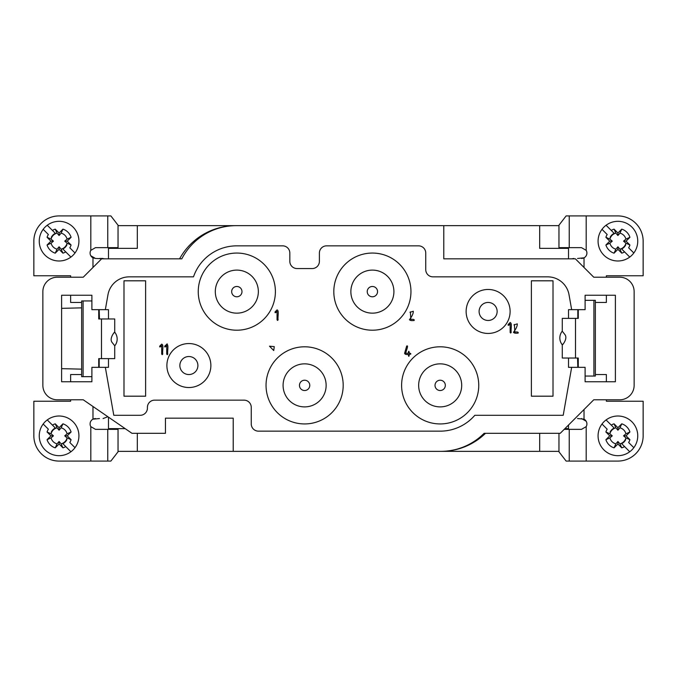 <?xml version="1.0" encoding="UTF-8"?>
<svg xmlns="http://www.w3.org/2000/svg" width="677" height="677" viewBox="0 0 677 677"><rect width="100%" height="100%" fill="white"/><g stroke="black" fill="none" stroke-linecap="round" stroke-linejoin="round"><path stroke-width="1.02" d="M568.519 258.826L568.519 248.366L539.679 248.366L539.679 225.653L558.965 225.653L558.965 247.647L569.239 247.647L569.239 215.921L586.189 215.921L586.189 250.355A5.408 5.408 0 0 1 584.023 257.835L577.532 258.462M568.519 309.66L568.519 318.368L568.519 309.66L585.106 309.66L585.106 295.24L615.393 295.24L615.393 381.76L585.106 381.76L585.106 367.34L571.659 367.34L563.205 415.297L474.822 415.297A45.791 45.791 0 0 1 440.168 431.156L258.462 431.156A7.21 7.21 0 0 1 251.252 423.946L251.252 407.359A7.21 7.21 0 0 0 244.042 400.149L154.627 400.149A7.21 7.21 0 0 0 147.417 407.359L147.417 408.079A7.21 7.21 0 0 1 140.207 415.297L113.795 415.297L105.341 367.34L91.894 367.34L91.894 381.76L61.607 381.76L61.607 295.24L91.894 295.24L91.894 309.66L105.341 309.66L107.973 294.723A21.63 21.63 0 0 1 129.273 276.851L193.495 276.851A45.791 45.791 0 0 1 236.832 245.844L282.614 245.844A7.21 7.21 0 0 1 289.832 253.054L289.832 261.347A7.21 7.21 0 0 0 297.042 268.557L312.182 268.557A7.21 7.21 0 0 0 319.392 261.347L319.392 253.054A7.21 7.21 0 0 1 326.602 245.844L418.538 245.844A7.21 7.21 0 0 1 425.748 253.054L425.748 269.641A7.21 7.21 0 0 0 432.958 276.851L547.727 276.851A21.63 21.63 0 0 1 569.027 294.723L571.659 309.66M568.519 358.031L568.519 367.34L568.519 358.031M564.914 428.634L568.519 428.634L568.519 425.029M568.519 247.647L568.519 248.366M108.481 309.66L108.481 318.969L108.481 309.66L105.341 309.66M108.481 358.632L108.481 367.34L108.481 358.632M108.481 417.15L108.481 428.634L125.169 428.634M105.367 258.826L95.499 258.462L92.977 257.835A5.408 5.408 0 0 1 90.811 250.355L95.499 247.647L118.035 247.647L118.035 225.653L137.321 225.653L137.321 248.366L108.481 248.366L108.481 258.826M108.481 248.366L108.481 247.647M443.773 225.653L236.222 225.653A61.252 61.226 100.3 0 0 181.8 258.826L101.626 258.826L83.246 277.206L57.283 277.206A14.42 14.42 0 0 0 42.863 291.635L42.863 385.365A14.42 14.42 0 0 0 57.283 399.794L83.246 399.794L131.981 433.322L165.442 433.322L165.442 418.174L233.227 418.174L233.227 451.347L440.719 451.347A61.243 61.226 -81.8 0 0 484.097 433.322L560.226 433.322L593.754 399.794L619.717 399.794A14.42 14.42 0 0 0 634.137 385.365L634.137 291.635A14.42 14.42 0 0 0 619.717 277.206L593.754 277.206L575.374 258.826L443.773 258.826L443.773 225.653L539.679 225.653L539.679 248.366M179.591 258.826A64.087 64.053 100.3 0 1 235.706 225.653L236.222 225.653M117.129 429.353L117.129 428.634M117.129 247.647L117.129 248.366M559.871 247.647L559.871 248.366M108.481 429.353L108.481 428.634M123.984 280.811L145.614 280.811L145.614 396.189L123.984 396.189L123.984 280.811M531.386 280.811L553.016 280.811L553.016 396.189L531.386 396.189L531.386 280.811M198.251 291.635A38.581 38.581 0 0 1 256.118 258.225A38.581 38.581 0 0 1 256.118 325.036A38.581 38.581 0 0 1 198.251 291.635M333.812 291.635A38.581 38.581 0 0 1 391.678 258.225A38.581 38.581 0 0 1 391.678 325.036A38.581 38.581 0 0 1 333.812 291.635M478.749 385.365A38.581 38.581 0 0 1 420.882 418.775A38.581 38.581 0 0 1 420.882 351.964A38.581 38.581 0 0 1 478.749 385.365M343.188 385.365A38.581 38.581 0 0 1 285.322 418.775A38.581 38.581 0 0 1 285.322 351.964A38.581 38.581 0 0 1 343.188 385.365M166.889 365.538A21.994 21.994 0 0 1 199.876 346.497A21.994 21.994 0 0 1 199.876 384.587A21.994 21.994 0 0 1 166.889 365.538M510.111 311.462A21.994 21.994 0 0 1 477.124 330.503A21.994 21.994 0 0 1 477.124 292.413A21.994 21.994 0 0 1 510.111 311.462M167.27 343.908L164.748 346.133C164.528 347.394 165.18 347.225 166.72 345.625L166.72 354.071L167.244 354.689L167.761 354.079C167.177 351.101 168.996 344.821 166.72 344.136M269.488 346.184L273.745 350.551L274.261 346.641L269.488 346.184L273.745 350.551M405.675 353.276C406.056 351.016 408.9 344.711 406.657 346.074L404.592 353.335C405.1 354.435 406.335 354.773 408.29 354.325C408.646 356.999 408.984 356.991 409.323 354.308C412.843 354.223 409.136 352.666 409.323 353.284C408.933 350.601 408.586 350.601 408.29 353.276L405.675 353.276C406.056 351.016 408.9 344.711 406.657 346.074L404.592 353.335M409.966 312.309L413.3 311.251C413.359 313.544 412.073 316.354 409.441 319.662C410.034 320.543 411.599 320.813 414.155 320.475C414.552 319.468 413.444 319.129 410.804 319.468L410.406 311.869M513.961 324.926L517.296 323.868C517.355 326.17 516.069 328.971 513.445 332.28C514.029 333.16 515.595 333.431 518.15 333.092C518.548 332.085 517.44 331.747 514.808 332.094L514.402 324.486M571.659 367.34L568.519 367.34M108.481 367.34L105.341 367.34M568.519 428.634L568.519 429.353M558.965 433.322L558.965 451.347L539.679 451.347L539.679 433.322M485.485 433.322A63.756 63.731 -81.8 0 1 441.074 451.347L440.719 451.347M539.679 451.347L441.074 451.347M137.321 433.322L137.321 451.347L118.035 451.347L118.035 429.353L107.761 429.353L107.761 461.079L90.811 461.079L90.811 426.645A5.408 5.408 0 0 1 92.977 419.165L99.468 418.538M233.227 451.347L137.321 451.347M235.706 225.653L137.321 225.653L137.321 248.366M508.173 324.503C507.953 325.764 508.613 325.595 510.145 323.995L510.145 332.441L510.678 333.059L511.194 332.449C510.61 329.471 512.421 323.191 510.145 322.506L508.173 324.503M275.082 311.885C274.862 313.146 275.522 312.977 277.054 311.378L277.054 319.823L277.587 320.441L278.103 319.832C277.519 316.853 279.339 310.565 277.054 309.888L275.082 311.885M159.73 346.133C159.51 347.394 160.17 347.225 161.701 345.625L161.701 354.071L162.226 354.689L162.742 354.079C162.167 351.101 163.978 344.821 161.701 344.136L159.73 346.133M304.608 406.894A21.52 21.52 0 0 1 285.973 374.609A21.52 21.52 0 0 1 323.251 374.609A21.52 21.52 0 0 1 304.608 406.894M236.832 270.106A21.52 21.52 0 0 1 255.466 302.391A21.52 21.52 0 0 1 218.189 302.391A21.52 21.52 0 0 1 236.832 270.106M372.392 270.106A21.52 21.52 0 0 1 391.027 302.391A21.52 21.52 0 0 1 353.749 302.391A21.52 21.52 0 0 1 372.392 270.106M440.168 406.894A21.52 21.52 0 0 1 421.534 374.609A21.52 21.52 0 0 1 458.811 374.609A21.52 21.52 0 0 1 440.168 406.894M585.106 376.057L595.354 376.057L595.354 300.343L585.106 300.343M575.518 358.031L575.518 318.368L562.282 318.368L562.282 331.112A10.815 10.815 0 0 0 562.282 344.813L562.282 358.031L578.276 358.031L578.276 367.34M564.195 429.353L581.501 429.353L586.189 426.645L586.189 461.079L617.915 461.079A25.235 25.235 0 0 0 643.15 435.844L643.15 401.233L606.372 401.233L606.372 399.794M595.354 302.45L606.372 302.45L606.372 295.24M606.372 277.206L606.372 275.767L643.15 275.767L643.15 241.156A25.235 25.235 0 0 0 617.915 215.921L586.189 215.921M606.372 381.76L606.372 374.55L595.354 374.55M577.532 418.538L584.023 419.165A5.408 5.408 0 0 1 586.189 426.645M578.276 309.66L578.276 318.368L575.518 318.368M593.915 376.057L593.915 300.343M558.61 451.347L566.124 461.079L586.189 461.079M577.54 358.031L577.811 367.34M581.501 418.538L586.189 421.246M562.663 331.713L565.117 334.844C568.231 339.609 560.226 347.614 562.663 344.212M558.61 225.653L566.124 215.921L569.239 215.921M586.189 250.355L581.501 247.647L569.239 247.647M583.092 258.216L581.501 258.462M573.927 258.462L571.633 258.826M577.811 318.368L577.811 309.66M91.894 300.943L81.646 300.943L81.646 376.657L91.894 376.657M101.482 318.969L101.482 358.632L114.718 358.632L114.718 345.888A10.815 10.815 0 0 0 114.718 332.187L114.718 318.969L98.724 318.969L98.724 309.66M70.628 295.24L70.628 302.45L81.646 302.45M90.811 250.355L90.811 215.921L59.085 215.921A25.235 25.235 0 0 0 33.85 241.156L33.85 275.767L70.628 275.767L70.628 277.206M81.646 374.55L70.628 374.55L70.628 381.76M70.628 399.794L70.628 401.233L33.85 401.233L33.85 435.844A25.235 25.235 0 0 0 59.085 461.079L90.811 461.079M98.724 367.34L98.724 358.632L101.482 358.632M83.085 300.943L83.085 376.657M118.39 225.653L110.876 215.921L90.811 215.921M99.46 318.969L99.189 309.66M95.499 258.462L90.811 255.754M114.337 345.287L111.883 342.156C108.769 337.391 116.774 329.386 114.337 332.788M118.39 451.347L110.876 461.079L107.761 461.079M90.811 426.645L95.499 429.353L107.761 429.353M93.908 418.784L95.499 418.538M103.073 418.538L107.855 416.727M99.189 358.632L99.189 367.34M99.468 258.462L103.065 258.462M197.896 365.538A9.013 9.013 0 0 1 188.883 374.55A9.013 9.013 0 0 1 179.862 365.538A9.013 9.013 0 0 1 188.883 356.525A9.013 9.013 0 0 1 197.896 365.538M497.138 311.462A9.013 9.013 0 0 1 488.117 320.475A9.013 9.013 0 0 1 479.104 311.462A9.013 9.013 0 0 1 488.117 302.45A9.013 9.013 0 0 1 497.138 311.462A9.013 9.013 0 0 1 488.117 320.475A9.013 9.013 0 0 1 479.104 311.462A9.013 9.013 0 0 1 488.117 302.45A9.013 9.013 0 0 1 497.138 311.462M614.174 428.025L611.263 425.114A12.618 12.618 0 0 1 614.056 423.827L615.875 427.822A8.276 8.276 0 0 0 609.892 433.813L605.898 431.985A12.618 12.618 0 0 1 607.184 429.193L601.997 424.014A19.828 19.828 0 0 1 606.076 419.935L614.174 428.025A8.666 8.666 0 0 0 610.095 432.104M615.875 427.822L617.915 430.208L619.946 427.822L621.774 423.827A12.618 12.618 0 0 1 629.932 431.985L626.073 435.844L629.932 439.703A12.618 12.618 0 0 1 628.637 442.487L633.824 447.675A19.828 19.828 0 0 1 629.745 451.754L621.647 443.663A8.666 8.666 0 0 0 625.726 439.585M629.932 431.985L625.929 433.813A8.276 8.276 -102.8 0 0 619.946 427.822M625.929 433.813L623.551 435.844L625.929 437.875L629.932 439.703M621.647 443.663L624.558 446.566A12.618 12.618 0 0 1 621.774 447.861L619.946 443.858A8.276 8.276 0 0 0 625.929 437.875M619.946 443.858L617.915 441.48L615.875 443.858L614.056 447.861A12.618 12.618 0 0 1 605.898 439.703L609.757 435.844L605.898 431.985M605.898 439.703L609.892 437.875A8.276 8.276 0 0 0 615.875 443.858M609.892 437.875L612.279 435.844L609.892 433.813M623.551 435.844L626.073 435.844M614.056 423.827L617.915 427.686L621.774 423.827M617.915 427.686L617.915 430.208M612.279 435.844L609.757 435.844M621.774 447.861L617.915 444.002L614.056 447.861M617.915 444.002L617.915 441.48M633.824 447.675A19.828 19.828 0 0 0 606.076 419.935M601.997 424.014A19.828 19.828 0 0 0 629.745 451.754M55.353 428.025L52.442 425.114A12.618 12.618 0 0 1 55.226 423.827L57.054 427.822A8.276 8.276 0 0 0 51.071 433.813L47.068 431.985A12.618 12.618 0 0 1 48.363 429.193L43.176 424.014A19.828 19.828 0 0 1 47.255 419.935L55.353 428.025A8.666 8.666 0 0 0 51.274 432.104M57.054 427.822L59.085 430.208L61.125 427.822L62.944 423.827A12.618 12.618 0 0 1 71.102 431.985L67.243 435.844L71.102 439.703A12.618 12.618 0 0 1 69.816 442.487L75.003 447.675A19.828 19.828 0 0 1 70.924 451.754L62.826 443.663A8.666 8.666 0 0 0 66.905 439.585M71.102 431.985L67.108 433.813A8.276 8.276 -102.8 0 0 61.125 427.822M67.108 433.813L64.721 435.844L67.108 437.875L71.102 439.703M62.826 443.663L65.737 446.566A12.618 12.618 0 0 1 62.944 447.861L61.125 443.858A8.276 8.276 0 0 0 67.108 437.875M61.125 443.858L59.085 441.48L57.054 443.858L55.226 447.861A12.618 12.618 0 0 1 47.068 439.703L50.927 435.844L47.068 431.985M47.068 439.703L51.071 437.875A8.276 8.276 0 0 0 57.054 443.858M51.071 437.875L53.449 435.844L51.071 433.813M64.721 435.844L67.243 435.844M55.226 423.827L59.085 427.686L62.944 423.827M59.085 427.686L59.085 430.208M53.449 435.844L50.927 435.844M62.944 447.861L59.085 444.002L55.226 447.861M59.085 444.002L59.085 441.48M75.003 447.675A19.828 19.828 0 0 0 47.255 419.935M43.176 424.014A19.828 19.828 0 0 0 70.924 451.754M55.353 233.337L52.442 230.434A12.618 12.618 0 0 1 55.226 229.139L57.054 233.142A8.276 8.276 0 0 0 51.071 239.125L47.068 237.297A12.618 12.618 0 0 1 48.363 234.513L43.176 229.325A19.828 19.828 0 0 1 47.255 225.246L55.353 233.337A8.666 8.666 0 0 0 51.274 237.415M57.054 233.142L59.085 235.52L61.125 233.142L62.944 229.139A12.618 12.618 0 0 1 71.102 237.297L67.243 241.156L71.102 245.015A12.618 12.618 0 0 1 69.816 247.807L75.003 252.986A19.828 19.828 0 0 1 70.924 257.065L62.826 248.975A8.666 8.666 0 0 0 66.905 244.896M71.102 237.297L67.108 239.125A8.276 8.276 -102.8 0 0 61.125 233.142M67.108 239.125L64.721 241.156L67.108 243.187L71.102 245.015M62.826 248.975L65.737 251.886A12.618 12.618 0 0 1 62.944 253.173L61.125 249.178A8.276 8.276 0 0 0 67.108 243.187M61.125 249.178L59.085 246.792L57.054 249.178L55.226 253.173A12.618 12.618 0 0 1 47.068 245.015L50.927 241.156L47.068 237.297M47.068 245.015L51.071 243.187A8.276 8.276 0 0 0 57.054 249.178M51.071 243.187L53.449 241.156L51.071 239.125M64.721 241.156L67.243 241.156M55.226 229.139L59.085 232.998L62.944 229.139M59.085 232.998L59.085 235.52M53.449 241.156L50.927 241.156M62.944 253.173L59.085 249.314L55.226 253.173M59.085 249.314L59.085 246.792M75.003 252.986A19.828 19.828 0 0 0 47.255 225.246M43.176 229.325A19.828 19.828 0 0 0 70.924 257.065M614.174 233.337L611.263 230.434A12.618 12.618 0 0 1 614.056 229.139L615.875 233.142A8.276 8.276 0 0 0 609.892 239.125L605.898 237.297A12.618 12.618 0 0 1 607.184 234.513L601.997 229.325A19.828 19.828 0 0 1 606.076 225.246L614.174 233.337A8.666 8.666 0 0 0 610.095 237.415M615.875 233.142L617.915 235.52L619.946 233.142L621.774 229.139A12.618 12.618 0 0 1 629.932 237.297L626.073 241.156L629.932 245.015A12.618 12.618 0 0 1 628.637 247.807L633.824 252.986A19.828 19.828 0 0 1 629.745 257.065L621.647 248.975A8.666 8.666 0 0 0 625.726 244.896M629.932 237.297L625.929 239.125A8.276 8.276 -102.8 0 0 619.946 233.142M625.929 239.125L623.551 241.156L625.929 243.187L629.932 245.015M621.647 248.975L624.558 251.886A12.618 12.618 0 0 1 621.774 253.173L619.946 249.178A8.276 8.276 0 0 0 625.929 243.187M619.946 249.178L617.915 246.792L615.875 249.178L614.056 253.173A12.618 12.618 0 0 1 605.898 245.015L609.757 241.156L605.898 237.297M605.898 245.015L609.892 243.187A8.276 8.276 0 0 0 615.875 249.178M609.892 243.187L612.279 241.156L609.892 239.125M623.551 241.156L626.073 241.156M614.056 229.139L617.915 232.998L621.774 229.139M617.915 232.998L617.915 235.52M612.279 241.156L609.757 241.156M621.774 253.173L617.915 249.314L614.056 253.173M617.915 249.314L617.915 246.792M633.824 252.986A19.828 19.828 0 0 0 606.076 225.246M601.997 229.325A19.828 19.828 0 0 0 629.745 257.065M61.607 368.66L81.646 369.143M81.646 307.857L61.607 308.34M304.608 390.527A5.154 5.154 0 0 0 309.076 382.793A5.154 5.154 0 0 0 300.148 382.793A5.154 5.154 0 0 0 304.608 390.527M236.832 286.473A5.154 5.154 0 0 0 232.363 294.207A5.154 5.154 0 0 0 241.291 294.207A5.154 5.154 0 0 0 236.832 286.473M372.392 286.473A5.154 5.154 0 0 0 367.924 294.207A5.154 5.154 0 0 0 376.852 294.207A5.154 5.154 0 0 0 372.392 286.473M440.168 390.527A5.154 5.154 0 0 0 444.637 382.793A5.154 5.154 0 0 0 435.709 382.793A5.154 5.154 0 0 0 440.168 390.527M584.023 257.835L584.023 267.474M584.023 409.526L584.023 419.165M569.239 429.353L569.239 461.079M92.977 267.474L92.977 257.835M92.977 419.165L92.977 406.488M107.761 247.647L107.761 215.921"/></g></svg>
